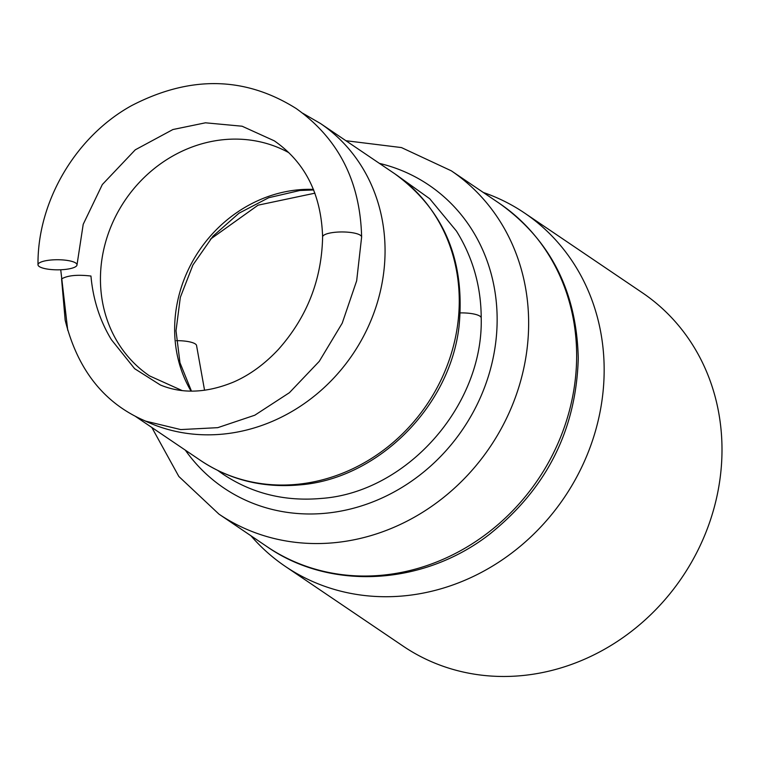 <?xml version="1.0" encoding="UTF-8"?>
<svg xmlns="http://www.w3.org/2000/svg" width="760" height="760" viewBox="0 0 760 760"><rect width="100%" height="100%" fill="white"/><g stroke="black" fill="none" stroke-linecap="round" stroke-linejoin="round"><path stroke-width="1.14" d="M483.293 192.47A213.37 192.413 124.1 0 1 524.524 213.009A213.37 192.413 124.1 0 1 604.162 370.272A213.37 192.413 124.1 0 1 493.848 565.278A213.37 192.413 124.1 0 1 285.342 566.418A213.37 192.413 124.1 0 1 250.942 535.781M524.524 213.009L642.361 292.762A213.37 192.413 124.1 0 1 722 450.024A213.37 192.413 124.1 0 1 611.676 645.031A213.37 192.413 124.1 0 1 403.18 646.171L285.342 566.418M75.724 263.007A19.503 5.044 0.1 0 1 77.016 264.812A19.503 5.044 0.1 0 1 61.056 269.752A19.503 5.044 0.1 0 1 39.292 266.56A19.503 5.044 0.1 0 1 38 264.746A19.503 5.044 0.1 0 1 53.96 259.815A19.503 5.044 0.1 0 1 75.724 263.007M134.643 368.695L111.425 339.72C99.873 320.71 93.052 299.488 90.953 276.041C77.415 274.464 67.621 275.415 61.579 278.91L65.16 320.14C77.624 370.11 104.5 403.788 145.777 421.173L180.718 429.58L217.759 427.661L254.79 415.216L289.427 392.683L319.276 361.332L342.228 323.161L356.668 280.772L361.627 237.044A19.503 5.044 0.1 0 0 360.335 235.23A19.503 5.044 0.1 0 0 358.52 234.298A19.503 5.044 0.1 0 0 336.613 232.151A19.503 5.044 0.1 0 0 322.61 236.968C321.708 279.765 306.974 317.243 278.426 349.401C264.603 364.144 249.669 375.022 233.614 382.033C206.739 393.081 182.324 394.06 160.36 384.987L134.643 368.695M204.564 390.288L196.593 345.743A19.503 5.044 -179.9 0 0 195.301 343.938A19.503 5.044 -179.9 0 0 176.358 340.67M266.94 546.601A207.271 186.912 -55.9 0 0 469.48 545.5A207.271 186.912 -55.9 0 0 576.65 356.06A207.271 186.912 -55.9 0 0 499.292 203.291L451.278 170.8A207.271 186.912 124.1 0 1 528.646 323.57A207.271 186.912 124.1 0 1 421.477 513.01A207.271 186.912 124.1 0 1 218.937 514.111L266.94 546.601C329.773 590.539 422.721 586.074 489.411 534.365C546.573 488.623 576.184 429.951 578.265 358.321C576.688 291.346 550.364 239.675 499.292 203.291M185.326 450.148A182.884 164.92 -55.9 0 0 376.608 500.365A182.884 164.92 -55.9 0 0 497.144 319.884A182.884 164.92 -55.9 0 0 379.411 163.381M460.351 312.901A19.503 5.044 0.1 0 1 479.921 316.16A19.503 5.044 0.1 0 1 480.956 317.158A19.503 5.044 0.1 0 1 481.213 317.974C481.089 286.434 472.834 257.45 456.427 231.03L429.713 198.73L395.39 174.202M302.727 113.23L320.445 123.481A173.137 156.123 124.1 0 1 376.713 304.655A173.137 156.123 124.1 0 1 223.117 434.093A173.137 156.123 124.1 0 1 144.666 420.726M297.302 484.31A173.137 156.123 124.1 0 1 200.554 460.455C229.862 479.959 262.789 488.11 299.354 484.918C376.922 479.19 449.702 407.597 459.012 326.667C465.5 260.642 444.039 209.646 394.639 173.689A173.137 156.123 124.1 0 1 450.908 354.873A173.137 156.123 124.1 0 1 297.302 484.31M191.026 391.087A131.68 118.74 124.1 0 1 191.216 263.881A131.68 118.74 124.1 0 1 297.815 189.876A131.68 118.74 124.1 0 1 313.443 189.382M181.963 390.488L149.596 375.915A131.68 118.74 124.1 0 1 106.799 238.118A131.68 118.74 124.1 0 1 223.63 139.669A131.68 118.74 124.1 0 1 288.8 152.665M151.839 427.481L178.847 476.482L218.937 514.111M345.914 140.714L401.451 147.573L451.278 170.8M77.016 264.812L83.21 224.304L102.324 184.547L135.27 149.815L172.909 129.532L205.466 122.806L242.098 126.217L274.303 140.838C305.168 162.279 321.271 194.322 322.61 236.968M38 264.746C37.335 201.695 75.535 136.562 131.518 105.668C189.981 75.335 244.872 76.285 296.172 108.519C338.428 138.538 360.249 181.374 361.627 237.044M481.213 317.974C483.455 406.125 406.134 492.708 321.034 498.456C284.753 501.619 252.092 493.534 223.041 474.192L217.749 470.44M210.282 239.305L258.058 205.171L314.934 193.173M135.793 416.623L200.554 460.455M313.68 189.962L299.867 190.484L268.679 197.733L238.934 213.237L212.98 236.189L192.926 264.964L180.329 297.341L176.016 330.762L179.968 362.719L191.453 391.096M60.733 269.762L67.735 330.267M320.445 123.481L394.639 173.689"/></g></svg>
